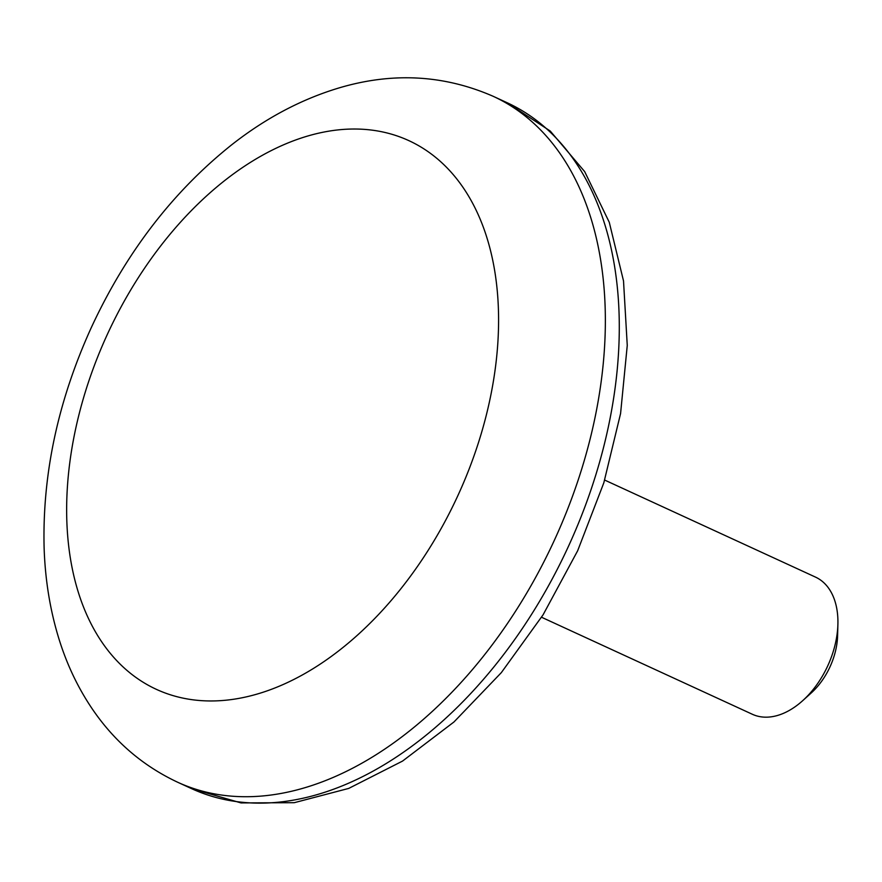 <?xml version="1.0" encoding="UTF-8"?>
<svg xmlns="http://www.w3.org/2000/svg" width="882" height="882" viewBox="0 0 882 882"><rect width="100%" height="100%" fill="white"/><g stroke="black" fill="none" stroke-linecap="round" stroke-linejoin="round"><path stroke-width="1.32" d="M541.548 617.246L752.368 714.277A75.499 48.223 -65.3 0 0 802.708 700.661A75.499 48.223 -65.3 0 0 834.813 645.922A75.499 48.223 -65.3 0 0 837.9 624.191A75.499 48.223 -65.3 0 0 815.497 577.104L604.677 480.073M802.708 700.661L811.208 692.987A56.624 36.173 -65.3 0 0 837.602 635.635L837.9 624.191M486.125 415.874A302.008 192.915 114.7 0 1 118.188 662.15A302.008 192.915 114.7 0 1 243.52 166.863A302.008 192.915 114.7 0 1 486.125 415.874M507.139 102.731L550.236 131.032L584.678 171.615L609.275 222.297L623.519 280.939L627.256 345.446L620.575 413.548L603.817 482.829L577.655 550.765L543.08 614.82L501.351 672.602L453.965 721.972L402.534 761.089L348.732 788.409L294.235 802.697L241.018 802.918L191.482 788.596A377.507 241.139 -65.3 0 0 603.707 446.799A377.507 241.139 -65.3 0 0 507.139 102.731L493.214 96.314A377.507 241.139 114.7 0 1 589.771 440.394A377.507 241.139 114.7 0 1 177.558 782.191C142.763 765.83 114.318 741.398 92.235 708.874C78.355 688.357 67.495 665.767 59.645 641.115C50.318 611.678 45.136 580.411 44.1 547.325C42.347 473.866 58.08 400.637 91.276 327.641C126.038 252.583 172.971 191.537 232.054 144.516C265.714 118.122 301.324 99.28 338.886 87.968C392.457 72.004 443.9 74.783 493.214 96.314M191.482 788.596L177.558 782.191"/></g></svg>
